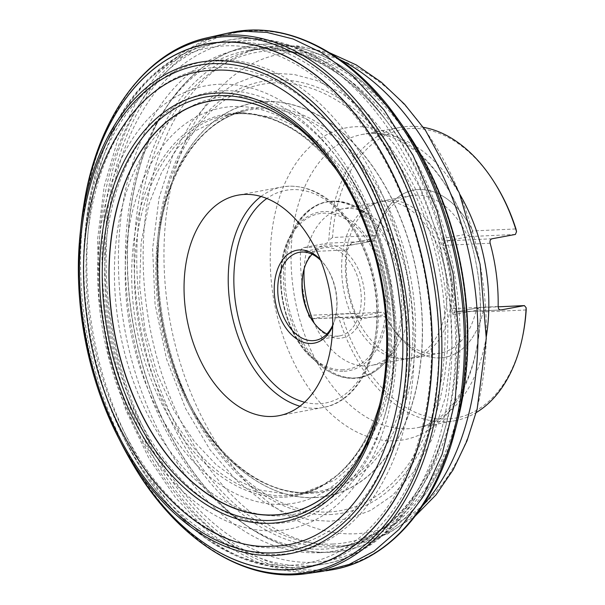 <?xml version="1.0" encoding="UTF-8"?>
<svg xmlns="http://www.w3.org/2000/svg" width="605" height="605" viewBox="0 0 605 605"><rect width="100%" height="100%" fill="white"/><g stroke="black" fill="none" stroke-linecap="round" stroke-linejoin="round"><path stroke-width="0.45" stroke-dasharray="3.02 2.27" d="M274.035 73.341L254.735 76.23L233.931 84.224L212.363 98.993L191.331 122.248L172.765 155.213L159.07 197.964L152.619 248.821L155.054 304.156L166.549 359.075L185.697 408.738L209.973 449.719L236.6 480.574L263.22 501.605L288.252 514.205L310.819 520.171L330.617 521.238L349.917 518.349L370.729 510.363L392.297 495.586L413.328 472.331L431.894 439.374L445.59 396.615L452.033 345.757L449.606 290.423L438.111 235.504L418.962 185.841L394.687 144.86L368.059 114.012L341.432 92.981L316.407 80.374L293.841 74.407L274.035 73.341M314.925 497.597A200.036 129.644 -100.5 0 0 422.275 319.493A200.036 129.644 -100.5 0 0 299.551 106.798A200.036 129.644 -100.5 0 0 160.068 229.227A200.036 129.644 -100.5 0 0 158.578 241.592A200.036 129.644 -100.5 0 0 188.125 400.85A200.036 129.644 -100.5 0 0 193.955 411.854A200.036 129.644 -100.5 0 0 314.925 497.597M314.819 497.492A199.907 129.568 79.5 0 1 194.379 412.602A199.907 129.568 79.5 0 1 188.601 401.796A199.907 129.568 79.5 0 1 158.684 240.533A199.907 129.568 79.5 0 1 160.196 228.372A199.907 129.568 79.5 0 1 299.891 107.093A199.907 129.568 79.5 0 1 422.116 319.818A199.907 129.568 79.5 0 1 314.819 497.492M243.18 112.696L228.667 114.685L194.704 131.164L177.507 148.059L161.732 172.153L149.019 203.817L141.162 242.355L139.626 285.719L145.087 330.701L157.126 373.648L174.316 411.415L194.697 442.013L216.325 464.837L237.621 480.362L257.556 489.687L291.466 494.875L298.885 494.194L300.753 493.914L334.92 480.067L352.617 464.693L369.239 442.066L383.109 411.559L392.342 373.618L395.254 330.103L390.928 284.229L379.615 239.845L362.667 200.452L342.127 168.341L320.105 144.323L298.303 127.973L277.876 118.157L243.18 112.696M380.734 400.117A209.708 135.913 -100.5 0 0 338.626 173.181M381.347 397.372L381.815 395.02A209.829 135.996 -100.5 0 0 341.47 177.552L340.184 175.526M81.01 225.582A266.434 172.682 -100.5 0 0 121.461 443.616M223.646 34.054L202.108 41.269L179.647 54.246L157.141 74.339L135.891 102.774L117.582 140.216L104.181 186.4L97.534 239.784L98.925 297.471L108.65 355.642L125.893 410.334L148.921 458.31L175.541 497.605L203.62 527.613L231.435 548.833L257.76 562.423L281.907 569.789M282.459 569.902C297.131 572.716 310.66 573.169 323.04 571.271M494.875 183.217A146.72 95.091 79.5 0 0 394.248 131.625A146.72 95.091 79.5 0 0 332.531 237.493L375.713 235.481A85.04 55.115 79.5 0 1 413.843 190.106A85.04 55.115 -100.5 0 0 375.713 235.481L375.123 238.408A80.072 51.894 79.5 0 1 411.029 195.687A80.072 51.894 79.5 0 1 466.508 234.15L468.444 235.844L472.77 230.959L515.959 228.94M472.77 230.959A85.04 55.115 -100.5 0 0 413.843 190.106A85.04 55.115 79.5 0 1 472.77 230.959M423.318 127.322A149.201 96.702 -100.5 0 0 408.836 126.377A149.201 96.702 -100.5 0 0 400.283 127.368A149.201 96.702 -100.5 0 0 328.848 240.404L326.882 243.233L302.931 247.748L301.169 249.434L300.42 252.081L347.504 249.888A80.072 51.894 -100.5 0 0 355.498 313.171L358.304 316.793L361.389 319.016L384.757 314.676L383.895 312.785L385.945 316.483L342.763 318.502A146.72 95.091 79.5 0 0 438.996 418.758A146.72 95.091 79.5 0 0 522.985 334.701M486.307 336.645A149.201 96.702 79.5 0 1 417.163 427.735L454.71 420.77A149.201 96.702 -100.5 0 1 338.46 316.483L335.866 314.388L312.498 318.722C310.592 318.812 309.231 317.693 308.421 315.371A149.201 96.702 79.5 0 1 300.42 252.081M355.498 313.171L354.757 313.209A3.978 3.017 87.3 0 0 357.918 316.627A3.978 3.017 87.3 0 0 358.228 316.589L312.18 318.759M454.71 420.77A149.201 96.702 -100.5 0 0 476.233 412.549M338.46 316.483L342.763 318.502M332.531 237.493L328.848 240.404M385.945 316.491A85.04 55.115 -100.5 0 0 444.872 357.336A85.04 55.115 -100.5 0 0 483.002 311.961A85.04 55.115 79.5 0 1 444.864 357.336A85.04 55.115 79.5 0 1 391.382 326.186A85.04 55.115 79.5 0 1 385.945 316.483M526.191 309.949L483.002 311.961L477.61 308.414L476.143 310.418A80.072 51.894 79.5 0 1 440.243 353.146A80.072 51.894 79.5 0 1 435.645 353.675A80.072 51.894 79.5 0 1 389.877 323.811A80.072 51.894 79.5 0 1 384.757 314.676M498.149 306.523L451.073 308.716A80.072 51.894 -100.5 0 0 443.079 245.433L443.14 238.483L466.508 234.15M443.079 245.433L443.82 245.396L443.049 245.358M308.421 315.371L355.528 313.246M347.512 249.812L346.763 249.925A3.978 3.017 -92.7 0 1 349.244 245.433A4.976 3.222 -100.5 0 0 349.524 245.396A4.976 3.222 -100.5 0 0 351.755 242.749L349.509 245.479L347.504 249.888M408.466 358.72A80.072 51.894 79.5 0 1 347.323 288.351A80.072 51.894 79.5 0 1 380.084 201.654A80.072 51.894 79.5 0 1 383.842 200.731A80.072 51.894 79.5 0 1 449.477 269.989A80.072 51.894 79.5 0 1 413.056 358.183A80.072 51.894 79.5 0 1 409.214 358.674A80.072 51.894 79.5 0 1 408.466 358.72M451.073 308.716L451.814 308.679A3.978 3.017 87.3 0 0 454.983 312.104A4.976 3.222 -100.5 0 0 452.774 314.751L451.058 308.792M404.314 358.999A79.595 51.584 79.5 0 1 343.542 289.061A79.595 51.584 79.5 0 1 376.106 202.872A79.595 51.584 79.5 0 1 379.842 201.957A79.595 51.584 79.5 0 1 445.083 270.806A79.595 51.584 79.5 0 1 408.882 358.478A79.595 51.584 79.5 0 1 405.063 358.962A79.595 51.584 79.5 0 1 404.314 358.999M304.134 268.817A79.595 51.584 79.5 0 1 342.226 208.937A79.595 51.584 79.5 0 1 369.02 214.412A79.595 51.584 79.5 0 1 407.46 277.786A79.595 51.584 79.5 0 1 394.309 350.734A79.595 51.584 79.5 0 1 371.258 365.458A79.595 51.584 79.5 0 1 366.698 365.98A79.595 51.584 79.5 0 1 314.229 323.221M311.991 320.053A47.25 30.621 -100.5 0 0 312.369 320.658A47.25 30.621 -100.5 0 0 339.375 338.278A47.25 30.621 -100.5 0 0 364.762 297.297A47.25 30.621 -100.5 0 0 337.197 246.53A47.25 30.621 -100.5 0 0 303.317 271.872A47.25 30.621 -100.5 0 0 303.181 272.575M312.112 254.251A44.762 29.01 79.5 0 1 323.441 247.846A44.762 29.01 79.5 0 1 360.126 286.566A44.762 29.01 79.5 0 1 339.768 335.866A44.762 29.01 79.5 0 1 337.204 336.168A44.762 29.01 79.5 0 1 326.897 333.952M332.705 325.195A44.762 29.01 -100.5 0 0 335.964 314.955A44.762 29.01 -100.5 0 0 327.388 268.741A44.762 29.01 -100.5 0 0 320.673 260.347M320.317 259.462A47.25 30.621 79.5 0 1 326.639 267.546A47.25 30.621 79.5 0 1 335.684 316.332A47.25 30.621 79.5 0 1 332.69 326.148M477.61 308.414L478.661 307.733L498.157 306.818M515.399 234.438L469.669 236.57L468.444 235.844M374.722 240.215L372.612 241.1L326.882 243.233M335.866 314.388L381.596 312.256L383.895 312.785M333.09 544.031A249.199 161.512 79.5 0 1 139.717 304.928A249.199 161.512 79.5 0 1 270.768 50.699A249.199 161.512 79.5 0 1 464.141 289.803A249.199 161.512 79.5 0 1 333.09 544.031M329.808 514.568A219.509 142.273 -100.5 0 0 412.376 182.876A219.509 142.273 -100.5 0 0 164.885 194.417A219.509 142.273 -100.5 0 0 329.808 514.568M328.651 511.966A216.734 140.473 -100.5 0 0 444.736 314.199A216.734 140.473 -100.5 0 0 305.555 86.545A216.734 140.473 -100.5 0 0 159.228 234.853A216.734 140.473 -100.5 0 0 158.858 239.028A216.734 140.473 -100.5 0 0 189.304 403.142A216.734 140.473 -100.5 0 0 191.15 406.908A216.734 140.473 -100.5 0 0 328.651 511.966M310.705 493.332A195.052 126.415 -100.5 0 0 415.431 321.036A195.052 126.415 -100.5 0 0 297.554 112.923A195.052 126.415 -100.5 0 0 160.302 227.79A195.052 126.415 -100.5 0 0 159.856 230.679A195.052 126.415 -100.5 0 0 193.229 410.576A195.052 126.415 -100.5 0 0 194.681 413.109A195.052 126.415 -100.5 0 0 310.705 493.332M308.535 492.508A193.842 125.628 79.5 0 1 159.864 318.381A193.842 125.628 79.5 0 1 244.662 110.965A193.842 125.628 79.5 0 1 245.131 110.851A193.842 125.628 79.5 0 1 260.059 108.764A193.842 125.628 79.5 0 1 409.721 289.19A193.842 125.628 79.5 0 1 315.81 491.842A193.842 125.628 79.5 0 1 315.341 491.903A193.842 125.628 79.5 0 1 308.535 492.508M238.211 113.71A192.957 125.061 -100.5 0 0 226.134 115.184A192.957 125.061 -100.5 0 0 225.665 115.275A192.957 125.061 -100.5 0 0 138.114 320.204A192.957 125.061 -100.5 0 0 286.467 495.707A192.957 125.061 -100.5 0 0 296.057 494.693A192.957 125.061 -100.5 0 0 296.526 494.61A192.957 125.061 -100.5 0 0 386.86 291.141A192.957 125.061 -100.5 0 0 238.211 113.71M284.554 497.151A194.039 125.757 -100.5 0 0 381.226 398.309A194.039 125.757 -100.5 0 0 381.763 396.214A194.039 125.757 -100.5 0 0 340.993 176.456A194.039 125.757 -100.5 0 0 339.738 174.694A194.039 125.757 -100.5 0 0 135.308 230.77A194.039 125.757 -100.5 0 0 284.554 497.151M125.727 451.708A266.555 172.758 79.5 0 1 82.083 216.499M130.922 460.934A271.388 175.889 79.5 0 1 130.347 459.936M130.234 459.739A271.388 175.889 79.5 0 1 83.414 207.386M83.452 207.16A271.388 175.889 79.5 0 1 83.626 206.025M295.316 574.727A272.583 176.668 79.5 0 1 174.376 518.069M173.658 517.313A272.583 176.668 79.5 0 1 103.296 138.069M103.697 137.108A272.583 176.668 79.5 0 1 206.539 37.941M231.125 32.489A273.369 177.174 -100.5 0 0 193.804 47.167M193.388 47.417A273.369 177.174 -100.5 0 0 108.983 333.158A273.369 177.174 -100.5 0 0 290.264 569.608M290.748 569.698A273.369 177.174 -100.5 0 0 317.375 571.43A273.369 177.174 -100.5 0 0 330.852 570.008M297.796 569.04A272.295 176.478 -100.5 0 0 319.281 569.993A272.295 176.478 -100.5 0 0 454.756 431.978M396.298 116.886A272.295 176.478 -100.5 0 0 200.618 45.254M200.21 45.481A272.295 176.478 -100.5 0 0 111.713 332.652A272.295 176.478 -100.5 0 0 297.327 568.972M457.683 420.528A256.717 166.383 79.5 0 1 329.528 552.305A256.717 166.383 79.5 0 1 132.155 199.34A256.717 166.383 79.5 0 1 403.134 126.528M406.499 131.361A256.596 166.307 -100.5 0 0 132.843 196.436A256.596 166.307 -100.5 0 0 329.604 552.168A256.596 166.307 -100.5 0 0 459.082 414.811M332.561 546.875A251.914 163.267 79.5 0 1 139.929 194.765A251.914 163.267 79.5 0 1 411.241 138.53A251.914 163.267 79.5 0 1 413.003 141.26A251.914 163.267 79.5 0 1 461.607 403.24A251.914 163.267 79.5 0 1 460.942 406.416A251.914 163.267 79.5 0 1 332.561 546.875M400.283 127.368L362.728 134.333L369.337 133.576C394.846 131.308 430.609 154.82 453.75 199.158C472.255 234.755 481.126 273.331 480.362 314.872C478.865 350.166 470.834 378.412 456.253 399.625C450.4 407.989 444.108 414.478 437.37 419.106C430.828 423.606 424.09 426.487 417.163 427.735A149.201 96.702 79.5 0 1 294.862 298.673A149.201 96.702 79.5 0 1 362.728 134.333A149.201 96.702 79.5 0 1 371.288 133.35A149.201 96.702 79.5 0 1 459.951 194.553M292.903 123.851A200.943 130.234 -100.5 0 0 125.273 266.82A200.943 130.234 -100.5 0 0 283.503 504.351A200.943 130.234 -100.5 0 0 355.748 462.568M356.005 462.22A200.943 130.234 -100.5 0 0 293.274 124.086M188.17 107.993A211.856 137.312 79.5 0 1 338.467 159.508A211.856 137.312 79.5 0 1 385.491 412.935A211.856 137.312 79.5 0 1 281.317 515.808A211.856 137.312 79.5 0 1 263.667 514.938M261.723 514.636A211.856 137.312 79.5 0 1 119.82 331.154A211.856 137.312 79.5 0 1 186.461 108.976M222.179 90.818A218.488 141.608 -100.5 0 0 107.274 313.723A218.488 141.608 -100.5 0 0 276.825 523.363A218.488 141.608 -100.5 0 0 384.251 417.268A218.488 141.608 -100.5 0 0 335.767 155.909A218.488 141.608 -100.5 0 0 222.179 90.818M218.934 84.284A225.536 146.176 79.5 0 1 388.372 413.223A225.536 146.176 79.5 0 1 134.098 425.081A225.536 146.176 79.5 0 1 218.934 84.284M216.499 67.435A242.613 157.247 -100.5 0 0 88.912 314.948A242.613 157.247 -100.5 0 0 277.173 547.737A242.613 157.247 -100.5 0 0 404.768 300.224A242.613 157.247 -100.5 0 0 216.499 67.435M280.039 554.293A249.615 161.777 79.5 0 1 121.129 432.189L121.129 432.189A249.615 161.777 79.5 0 1 84.798 236.366L84.798 236.366A249.615 161.777 79.5 0 1 252.867 64.175A249.615 161.777 79.5 0 1 413.714 326.103A249.615 161.777 79.5 0 1 280.039 554.293M290.491 565.274A262.366 170.043 -100.5 0 0 430.994 325.422A262.366 170.043 -100.5 0 0 261.935 50.117A262.366 170.043 -100.5 0 0 85.282 231.102L85.282 231.102A262.366 170.043 -100.5 0 0 123.473 436.931L123.473 436.931A262.366 170.043 -100.5 0 0 290.491 565.274M321.051 563.421A265.534 172.1 79.5 0 1 304.549 566.734A265.534 172.1 79.5 0 1 296.004 567.46A265.534 172.1 79.5 0 1 92.436 329.521A265.534 172.1 79.5 0 1 207.749 44.982A265.534 172.1 79.5 0 1 224.342 42.153M226.504 41.972A265.534 172.1 79.5 0 1 432.015 273.233A265.534 172.1 79.5 0 1 323.13 562.816M308.739 565.887A266.313 172.607 -100.5 0 0 317.307 565.161A266.313 172.607 -100.5 0 0 445.144 270.798A266.313 172.607 -100.5 0 0 220.22 41.874A266.313 172.607 -100.5 0 0 104.574 327.252A266.313 172.607 -100.5 0 0 308.739 565.887M247.891 40.301A263.651 170.875 79.5 0 1 384.939 118.83A263.651 170.875 79.5 0 1 443.457 434.239A263.651 170.875 79.5 0 1 313.829 562.249A263.651 170.875 79.5 0 1 109.24 309.276A263.651 170.875 79.5 0 1 247.891 40.301M319.516 552.683A255.249 165.437 -100.5 0 0 445.023 428.756A255.249 165.437 -100.5 0 0 388.372 123.39A255.249 165.437 -100.5 0 0 255.681 47.364A255.249 165.437 -100.5 0 0 121.446 307.771A255.249 165.437 -100.5 0 0 319.516 552.683M261.095 49.065A252.58 163.705 79.5 0 1 455.527 280.296A252.58 163.705 79.5 0 1 338.755 547.419A252.58 163.705 79.5 0 1 131.724 328.938A252.58 163.705 79.5 0 1 246.606 50.737A252.58 163.705 79.5 0 1 261.095 49.065M339.866 59.555A252.58 163.705 -100.5 0 0 278.958 45.753A252.58 163.705 -100.5 0 0 264.468 47.424A252.58 163.705 -100.5 0 0 147.696 314.547A252.58 163.705 -100.5 0 0 342.127 545.778A252.58 163.705 -100.5 0 0 356.617 544.107A252.58 163.705 -100.5 0 0 422.645 505.735M294.718 52.363A243.172 157.602 79.5 0 1 483.418 285.681A243.172 157.602 79.5 0 1 355.536 533.761A243.172 157.602 79.5 0 1 166.844 300.443A243.172 157.602 79.5 0 1 294.718 52.363M395.194 440.742A158.616 102.805 -100.5 0 0 478.608 278.928A158.616 102.805 -100.5 0 0 355.521 126.74A158.616 102.805 -100.5 0 0 272.106 288.555A158.616 102.805 -100.5 0 0 395.194 440.742M351.755 242.749L375.123 238.408M452.774 314.751L476.143 310.418M355.301 377.943A89.313 57.891 -100.5 0 0 386.293 360.83A89.313 57.891 -100.5 0 0 401.055 278.973A89.313 57.891 -100.5 0 0 357.91 207.863A89.313 57.891 -100.5 0 0 332.969 201.125A89.313 57.891 -100.5 0 0 285.999 292.245A89.313 57.891 -100.5 0 0 355.301 377.943M344.154 371.273A80.692 52.302 -100.5 0 0 378.73 258.577A80.692 52.302 -100.5 0 0 289.787 236.646A80.692 52.302 -100.5 0 0 312.377 358.394A80.692 52.302 -100.5 0 0 344.154 371.273M353.645 378.117A89.185 57.8 79.5 0 1 318.532 363.877A89.185 57.8 79.5 0 1 293.569 229.325A89.185 57.8 79.5 0 1 391.858 253.563A89.185 57.8 79.5 0 1 353.645 378.117M343.36 369.814A79.104 51.266 79.5 0 1 283.926 254.44A79.104 51.266 79.5 0 1 373.119 250.281A79.104 51.266 79.5 0 1 343.36 369.814M304.633 402.242A108.174 70.112 -100.5 0 0 376.96 304.247A108.174 70.112 -100.5 0 0 292.011 189.622A108.174 70.112 -100.5 0 0 266.835 198.493M261.012 196.474A112.152 72.691 79.5 0 1 282.104 186.975A112.152 72.691 79.5 0 1 288.532 186.234A112.152 72.691 79.5 0 1 374.866 288.91A112.152 72.691 79.5 0 1 323.017 407.52A112.152 72.691 79.5 0 1 316.581 408.262A112.152 72.691 79.5 0 1 299.921 406.22M478.661 307.733L455.293 312.067A4.976 3.222 -100.5 0 0 455.005 312.097A3.978 3.017 87.3 0 0 455.293 312.067L500.411 309.964M492.031 238.771L446.301 240.903L469.669 236.57M490.156 243.233L443.82 245.396A3.978 3.017 -92.7 0 1 446.301 240.903A4.976 3.222 79.5 0 1 443.14 238.483M303.513 247.566L349.244 245.433L372.612 241.1M361.389 319.016A4.976 3.222 79.5 0 0 358.228 316.589L381.596 312.256M158.858 239.028C154.842 296.359 164.991 351.066 189.304 403.142M158.578 241.592L159.228 234.853M188.125 400.85L191.15 406.908M188.624 401.841L193.925 411.801M158.691 240.48L160.06 229.287M159.856 230.679L160.196 228.372M193.229 410.576L194.379 412.602M244.662 110.965C203.545 120.206 169.861 165.989 160.302 227.79M315.341 491.903L308.754 492.485C268.635 494.913 224.16 464.421 194.681 413.109M228.682 114.685L245.131 110.851M299.082 494.164L315.81 491.842M225.665 115.275L230.52 114.277M300.95 493.877L296.057 494.693M381.226 398.309C372.075 432.492 357.041 458.356 336.13 475.908L322.828 485.119C314.418 489.868 305.654 493.037 296.526 494.61M339.738 174.694C318.933 146.07 295.626 127.315 269.807 118.429L254.092 114.61C244.533 113.188 235.216 113.377 226.134 115.184M379.615 404.866L381.763 396.214M335.888 169.15L340.993 176.456M226.837 33.366L226.27 33.487M413.003 141.26C459.883 213.588 479.372 319.334 461.607 403.24M338.467 159.508L335.767 155.909C387.419 222.504 408.579 336.577 384.251 417.268L385.491 412.935C401.78 356.723 397.53 285.885 374.608 226.134C365.14 201.253 353.093 179.042 338.467 159.508M217.46 42.562L207.749 44.982C141.638 60.583 93.208 136.654 85.282 231.102L84.798 236.366C79.323 304.905 91.431 370.177 121.129 432.189L123.473 436.931C162.972 518.334 230.717 571.218 295.573 567.498L314.487 565.509M315.326 565.403L317.307 565.161C375.062 558.551 423.205 507.187 443.457 434.239L445.023 428.756C431.902 473.367 411.339 506.279 383.328 527.492C369.428 537.837 354.575 544.485 338.755 547.419L356.617 544.107L387.601 533.913L415.537 515.71M218.284 42.358L220.22 41.874C276.5 27.323 339.874 58.004 384.939 118.83L388.372 123.39C360.686 87.165 330.3 63.994 297.206 53.89C284.713 50.17 272.424 48.589 260.316 49.156L246.606 50.737L264.468 47.424L297.047 45.829L329.649 52.801M389.877 323.811L391.382 326.186M411.029 195.687L383.842 200.731M440.243 353.146L413.056 358.183M405.063 358.962L409.214 358.674M376.106 202.872L380.084 201.654M379.842 201.957L342.226 208.937M408.882 358.478L371.258 365.458M369.02 214.412L357.91 207.863C331.23 194.281 309.783 201.435 293.569 229.325L289.787 236.646C270.843 270.768 282.452 333.347 312.377 358.394L318.532 363.877C329.959 373.958 341.931 378.783 354.439 378.359C366.849 377.626 377.467 371.78 386.293 360.83L394.309 350.734M323.441 247.846L299.233 252.338M339.768 335.866L315.568 340.358M278.837 415.711L323.017 407.52C362.032 401.417 386.043 345.077 376.174 288.199C371.319 259.084 360.663 234.581 344.2 214.684C327.456 195.271 309.004 185.773 288.85 186.196L282.104 186.975L237.924 195.173M500.751 309.964L454.983 312.104L478.464 307.748M358.515 316.975L312.15 318.759M372.982 241.047L349.758 245.138M311.62 319.47L312.369 320.658M303.045 273.256L303.317 271.872M327.388 268.741L326.639 267.546M335.964 314.955L335.684 316.332"/><path stroke-width="0.91" d="M338.626 173.181A209.708 135.913 -100.5 0 0 335.888 169.15A209.708 135.913 -100.5 0 0 113.317 225.332A209.708 135.913 -100.5 0 0 274.322 514.923A209.708 135.913 -100.5 0 0 379.615 404.866A209.708 135.913 -100.5 0 0 380.734 400.117M340.827 176.547A209.829 135.996 -100.5 0 0 113.982 220.825A209.829 135.996 -100.5 0 0 274.246 515.059A209.829 135.996 -100.5 0 0 381.014 398.839M273.248 546.126C357.245 545.483 417.821 427.969 399.625 300.965C385.71 173.764 296.321 63.238 213.149 70.399C129.152 71.035 68.569 188.548 86.772 315.553C100.687 442.762 190.068 553.28 273.248 546.126M118.489 437.801L121.461 443.616A266.434 172.682 -100.5 0 0 288.933 569.683A266.434 172.682 -100.5 0 0 431.705 327.766A266.434 172.682 -100.5 0 0 262.154 47.167A266.434 172.682 -100.5 0 0 81.01 225.582L80.321 232.078A249.842 161.928 -100.5 0 0 79.852 236.699A249.842 161.928 -100.5 0 0 116.394 433.656A249.842 161.928 -100.5 0 0 118.489 437.801A249.842 161.928 -100.5 0 0 275.222 555.413A249.842 161.928 -100.5 0 0 409.116 328.795A249.842 161.928 -100.5 0 0 250.425 65.537A249.842 161.928 -100.5 0 0 80.321 232.078M323.04 571.271L349.206 564.397L374.034 551.2L399.073 529.398L422.577 497.318L442.187 454.098L455.217 400.366L459.301 338.777L453.137 273.861L437.09 211.077L413.094 155.372L384.031 109.959L352.866 75.988L322.019 52.869L293.115 39L267.017 32.42L244.034 31.271L226.247 33.487L207.19 37.79A272.583 176.668 79.5 0 1 227.14 35.105A272.583 176.668 79.5 0 1 437.476 288.003A272.583 176.668 79.5 0 1 306.606 573.646A272.583 176.668 79.5 0 1 305.941 573.737A272.583 176.668 79.5 0 1 295.316 574.727M281.907 569.789L282.459 569.902M494.126 182.029L494.875 183.217A146.72 95.091 79.5 0 1 515.959 228.94L516.534 231.647A149.201 96.702 -100.5 0 0 494.126 182.029A149.201 96.702 -100.5 0 0 423.318 127.322M476.233 412.549A149.201 96.702 -100.5 0 0 522.705 336.085A149.201 96.702 -100.5 0 0 526.146 307.733L524.391 305.601L501.023 309.934C499.216 310.017 498.255 308.875 498.149 306.523A149.201 96.702 79.5 0 0 490.156 243.233C489.664 240.851 490.292 239.361 492.031 238.771L515.399 234.438L516.534 231.647M526.146 307.733L526.191 309.949A146.72 95.091 79.5 0 1 522.985 334.701L522.705 336.085M272.401 416.459A112.152 72.691 -100.5 0 0 278.837 415.711A112.152 72.691 -100.5 0 0 329.846 292.185A112.152 72.691 -100.5 0 0 237.924 195.173A112.152 72.691 -100.5 0 0 186.068 313.783A112.152 72.691 -100.5 0 0 272.401 416.459M314.229 323.221A79.595 51.584 79.5 0 1 304.134 268.817M303.181 272.575A47.25 30.621 -100.5 0 0 311.991 320.053M326.897 333.952A44.762 29.01 79.5 0 1 311.62 319.47A44.762 29.01 79.5 0 1 303.045 273.256A44.762 29.01 79.5 0 1 312.112 254.251M320.673 260.347A44.762 29.01 -100.5 0 0 301.804 252.043A44.762 29.01 -100.5 0 0 299.233 252.338A44.762 29.01 -100.5 0 0 278.542 299.679A44.762 29.01 -100.5 0 0 312.997 340.653A44.762 29.01 -100.5 0 0 315.568 340.358A44.762 29.01 -100.5 0 0 332.705 325.195M332.69 326.148A47.25 30.621 79.5 0 1 280.039 317.474A47.25 30.621 79.5 0 1 299.626 249.925A47.25 30.621 79.5 0 1 320.317 259.462M498.157 306.818L524.391 305.601M271.297 520.406A214.556 139.059 -100.5 0 0 381.347 397.372A214.556 139.059 -100.5 0 0 381.891 394.558A214.556 139.059 -100.5 0 0 341.704 177.953A214.556 139.059 -100.5 0 0 340.184 175.526A214.556 139.059 -100.5 0 0 107.561 218.791A214.556 139.059 -100.5 0 0 271.297 520.406M270.768 523.272A217.293 140.829 -100.5 0 0 352.503 194.931A217.293 140.829 -100.5 0 0 107.516 206.358A217.293 140.829 -100.5 0 0 270.768 523.272M274.065 552.819A247.067 160.128 79.5 0 1 88.443 192.481A247.067 160.128 79.5 0 1 367.001 179.496A247.067 160.128 79.5 0 1 274.065 552.819M82.083 216.499A266.555 172.758 79.5 0 1 83.271 208.279A266.555 172.758 79.5 0 1 270.405 49.686A266.555 172.758 79.5 0 1 432.136 333.839A266.555 172.758 79.5 0 1 289.039 569.789A266.555 172.758 79.5 0 1 129.78 458.953A266.555 172.758 79.5 0 1 125.727 451.708M83.271 208.279L83.626 206.025A271.388 175.889 79.5 0 1 84.269 202.085A271.388 175.889 79.5 0 1 275.986 45.057A271.388 175.889 79.5 0 1 438.89 335.041A271.388 175.889 79.5 0 1 293.145 573.918A271.388 175.889 79.5 0 1 132.934 464.375A271.388 175.889 79.5 0 1 130.922 460.934L129.78 458.953M174.376 518.069A272.583 176.668 79.5 0 1 173.658 517.313M103.296 138.069A272.583 176.668 79.5 0 1 103.697 137.108M84.269 202.085C98.207 116.084 145.964 51.228 206.539 37.941A272.583 176.668 79.5 0 1 207.19 37.79M325.959 570.825L330.852 570.008A273.369 177.174 -100.5 0 0 331.51 569.902A273.369 177.174 -100.5 0 0 459.626 281.703A273.369 177.174 -100.5 0 0 249.003 30.25A273.369 177.174 -100.5 0 0 231.783 32.352A273.369 177.174 -100.5 0 0 231.125 32.489L226.27 33.487M193.804 47.167A273.369 177.174 -100.5 0 0 193.388 47.417M290.264 569.608A273.369 177.174 -100.5 0 0 290.748 569.698M331.51 569.902C388.213 560.744 435.373 507.406 454.756 431.978A272.295 176.478 -100.5 0 0 455.512 429.051A272.295 176.478 -100.5 0 0 398.052 119.351A272.295 176.478 -100.5 0 0 396.298 116.886C351.15 53.429 287.995 20.562 231.783 32.352M200.618 45.254A272.295 176.478 -100.5 0 0 200.21 45.481M297.327 568.972A272.295 176.478 -100.5 0 0 297.796 569.04M398.052 119.351L403.134 126.528A256.717 166.383 79.5 0 1 403.633 127.231A256.717 166.383 79.5 0 1 457.894 419.696A256.717 166.383 79.5 0 1 457.683 420.528L455.512 429.051M459.082 414.811A256.596 166.307 -100.5 0 0 460.254 409.638A256.596 166.307 -100.5 0 0 460.458 408.693A256.596 166.307 -100.5 0 0 409.971 136.579A256.596 166.307 -100.5 0 0 409.441 135.77A256.596 166.307 -100.5 0 0 406.499 131.361M459.951 194.553A149.201 96.702 79.5 0 1 486.307 336.645M263.667 514.938A211.856 137.312 79.5 0 1 261.723 514.636M186.461 108.976A211.856 137.312 79.5 0 1 188.17 107.993M224.342 42.153A265.534 172.1 79.5 0 1 226.504 41.972M323.13 562.816A265.534 172.1 79.5 0 1 321.051 563.421M422.645 505.735A252.58 163.705 -100.5 0 0 471.499 265.905A252.58 163.705 -100.5 0 0 339.866 59.555M266.835 198.493A108.174 70.112 -100.5 0 0 236.608 309.48A108.174 70.112 -100.5 0 0 304.633 402.242M299.921 406.22A112.152 72.691 79.5 0 1 231.087 310.509A112.152 72.691 79.5 0 1 261.012 196.474M379.615 404.866L379.796 404.155M335.888 169.15L336.304 169.755M381.891 394.558C395.602 324.923 379.479 238.037 341.704 177.953M79.852 236.699C73.568 301.918 87.128 375.032 116.394 433.656M305.941 573.737L295.081 574.75C236.714 578.047 174.232 535.122 132.934 464.375M323.32 571.233L306.606 573.646M460.254 409.638L457.894 419.696M409.441 135.77L403.633 127.231M411.241 138.53L409.971 136.579M460.942 406.416L460.458 408.693M314.487 565.509L315.326 565.403M217.46 42.562L218.284 42.358M415.537 515.71L435.971 494.898L453.19 469.745L466.984 440.879L477.171 408.927L486.276 338.467L480.105 264.309L459.263 192.866L425.489 130.37L404.518 104.196L381.294 82.197L356.194 64.894L329.649 52.801"/></g></svg>
